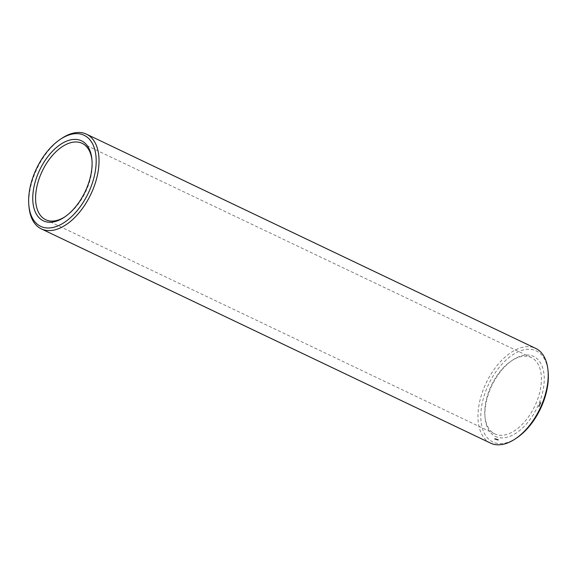 <?xml version="1.0" encoding="UTF-8"?>
<svg xmlns="http://www.w3.org/2000/svg" width="577" height="577" viewBox="0 0 577 577"><rect width="100%" height="100%" fill="white"/><g stroke="black" fill="none" stroke-linecap="round" stroke-linejoin="round"><path stroke-width="0.43" stroke-dasharray="2.88 2.16" d="M91.981 160.204A42.309 24.032 115.5 0 1 92.068 161.033A42.309 24.032 115.5 0 1 65.699 216.31A42.309 24.032 115.5 0 1 65.006 216.764M29.009 206.955A52.471 29.802 115.5 0 1 61.696 138.408M496.725 434.661A42.309 24.032 115.5 0 1 494.871 433.933A42.309 24.032 115.5 0 1 484.932 416.248A42.309 24.032 115.5 0 1 511.301 360.964A42.309 24.032 115.5 0 1 531.302 357.552A42.309 24.032 115.5 0 1 535.514 404.499A42.309 24.032 115.5 0 1 496.725 434.661M490.5 443.1A52.471 29.802 115.5 0 1 486.187 382.912A52.471 29.802 115.5 0 1 535.672 348.385M497.446 437.222A44.328 25.179 115.5 0 1 485.091 417.936A44.328 25.179 115.5 0 1 512.708 360.019A44.328 25.179 115.5 0 1 543.13 389.951A44.328 25.179 115.5 0 1 497.446 437.222M516.711 437.929A50.451 28.655 115.5 0 1 495.073 442.862A50.451 28.655 115.5 0 1 497.424 369.662A50.451 28.655 115.5 0 1 548.15 372.006M540.952 402.097L540.534 401.931L540.923 402.126M540.837 402.732L540.418 402.955L540.837 402.696L540.173 402.833L540.317 402.494M540.584 403.337L539.921 403.438L540.332 403.215M540.44 403.64L539.921 403.438M540.375 403.813L539.87 403.554M540.036 404.636L539.632 404.116M539.805 405.09L539.978 404.729L539.56 404.975M539.61 405.537L539.207 405.083M539.401 406.424L538.889 406.266L539.358 405.718L539.401 406.424L538.687 406.46L539.163 405.602L539.156 406.309M498.297 440.063L498.333 439.602L498.196 440.201L497.8 440.013L498.088 439.479L498.052 439.941M497.872 440.15L497.872 439.429L497.619 440.027M497.54 440.049L497.547 439.328L496.819 439.631L497.453 439.429L497.295 439.926M496.912 439.797L496.905 439.111L496.66 439.674M496.682 439.782L496.934 439.184L496.682 439.782L496.364 439.032L496.061 439.587L496.436 439.032L496.436 439.66M496.032 439.068L495.73 439.508L496.032 439.068L495.737 438.787L495.347 439.364L495.593 438.845L495.484 439.385L495.737 438.787L496.278 439.018M495.672 438.888L495.095 439.248L495.427 438.765M496.35 439.681L496.357 438.96L495.513 439.321L495.715 438.823M495.484 438.902L495.181 439.335L495.181 438.614L494.792 439.198L495.181 438.614L495.484 438.902M495.124 438.715L494.547 439.075L494.871 438.592M495.217 438.765L495.21 439.27L495.217 438.765M540.721 403.013L540.216 402.782M539.978 404.044L539.841 403.575M540.223 404.188L539.704 403.958M540.007 404.657L539.488 404.419M540.159 404.354L539.531 404.405M539.87 404.953L539.358 404.722M539.711 405.314L539.3 404.975M539.762 405.191L539.358 405.422M539.12 406.41L539.315 405.956L539.12 406.41L539.062 405.84L538.644 406.15M497.259 439.962L496.768 439.717M497.316 439.674L496.79 439.458M497.165 439.71L496.66 439.479M496.415 439.407L496.054 439.544M495.708 438.852L496.061 439.573M495.953 438.974L495.455 438.7M495.73 439.061L495.268 438.837M497.598 439.66L498.088 439.89M498.211 439.696L497.699 439.458M496.905 439.523L496.415 439.292M496.682 439.155L496.191 438.909M496.198 439.342L495.679 439.119M496.119 439.494L495.607 439.256M495.845 438.967L495.34 438.729M495.867 439.443L495.369 439.184M495.787 439.176L495.297 438.938M495.564 438.974L494.814 438.614M495.874 439.018L495.362 438.78M495.297 438.801L494.792 438.556M495.239 439.003L494.749 438.772M92.068 161.033L91.909 159.339M65.699 216.31L64.292 217.255M45.698 219.722L494.871 433.933M82.129 143.341L531.302 357.552M484.932 416.248L485.091 417.936M511.301 360.964L512.708 360.019"/><path stroke-width="0.87" d="M45.28 221.59A44.328 25.179 115.5 0 1 47.343 157.283A44.328 25.179 115.5 0 1 91.909 159.339A44.328 25.179 115.5 0 1 64.292 217.255A44.328 25.179 115.5 0 1 45.28 221.59M42.914 227.223A50.451 28.655 115.5 0 1 28.85 205.268A50.451 28.655 115.5 0 1 60.289 139.345A50.451 28.655 115.5 0 1 94.909 173.41A50.451 28.655 115.5 0 1 42.914 227.223M65.006 216.764A42.309 24.032 115.5 0 1 47.559 220.45A42.309 24.032 115.5 0 1 45.698 219.722A42.309 24.032 115.5 0 1 42.222 171.189A42.309 24.032 115.5 0 1 82.129 143.341A42.309 24.032 115.5 0 1 91.981 160.204M60.289 139.345L61.696 138.408A52.471 29.802 115.5 0 1 86.5 134.174A52.471 29.802 115.5 0 1 91.721 192.393A52.471 29.802 115.5 0 1 43.628 229.79A52.471 29.802 115.5 0 1 41.328 228.896A52.471 29.802 115.5 0 1 29.009 206.955L28.85 205.268M86.5 134.174L535.672 348.385A52.471 29.802 115.5 0 1 547.991 370.319A52.471 29.802 115.5 0 1 515.304 438.873A52.471 29.802 115.5 0 1 492.801 444.001A52.471 29.802 115.5 0 1 490.5 443.1L41.328 228.896M547.991 370.319L548.15 372.006A50.451 28.655 115.5 0 1 516.711 437.929L515.304 438.873"/></g></svg>

